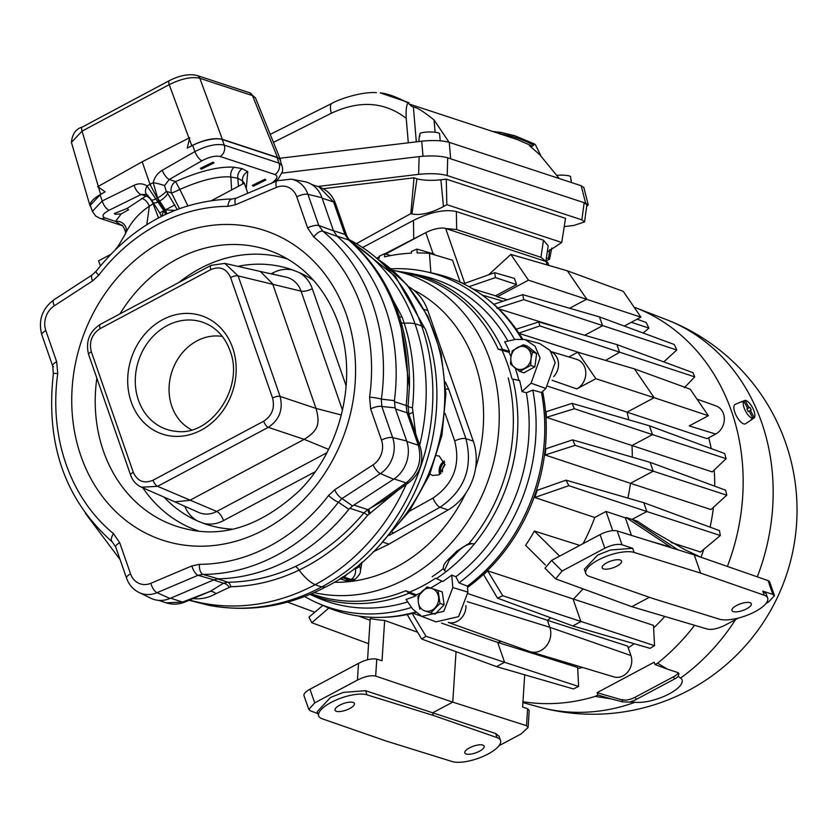 <?xml version="1.0" encoding="UTF-8"?>
<svg xmlns="http://www.w3.org/2000/svg" width="837" height="837" viewBox="0 0 837 837"><rect width="100%" height="100%" fill="white"/><g stroke="black" fill="none" stroke-linecap="round" stroke-linejoin="round"><path stroke-width="1.26" d="M373.124 551.897L388.975 544.155L448.119 509.921A52.741 45.114 -71.8 0 0 465.665 493.411A52.741 45.114 -71.8 0 0 475.542 468.406A52.741 45.114 -71.8 0 0 473.282 441.12L427.853 310.663A52.741 45.114 -71.8 0 0 413.373 289.884A52.741 45.114 -71.8 0 0 408.613 286.662M445.807 389.09A8.788 3.034 -19.2 0 1 448.726 389.31L445.441 382.143M448.119 509.921L440.032 507.264C464.535 490.419 473.167 467.559 465.927 438.703L448.726 389.31M379.224 259.983L406.897 284.643L427.927 316.459L441.162 353.58L445.912 393.913L441.946 435.167L429.496 475.06L409.272 511.334L382.394 541.968L388.975 544.155M389.268 535.345L440.032 507.264A8.788 3.024 60.8 0 1 432.991 498.057C453.497 484.037 460.727 465.006 454.69 440.963L445.117 413.468M354.114 568.71L355.327 569.108L359.533 566.534L359.837 564.086M355.15 567.894A8.788 7.523 108.2 0 0 355.327 569.108A8.788 7.523 108.2 0 1 351.111 579.455L355.129 579.235C358.968 575.574 360.726 572.864 360.402 571.096L361.929 562.307M361.092 563.029L361.26 565.948M429.956 473.993L432.572 475.468L439.059 474.851L444.981 464.755L439.216 456.06L436.673 455.663M392.291 532.206A8.788 3.024 60.8 0 0 393.798 533.148M246.224 188.681L247.762 171.69L242.28 168.687L234.203 167.233C219.294 166.207 199.75 170.989 175.571 181.577A8.788 7.523 -71.8 0 0 171.501 192.981A8.788 0.774 154.1 0 0 179.829 189.444L187.823 205.776M213.048 162.116L214.01 162.912L201.361 169.158L200.388 168.352L213.048 162.116M264.952 179.191L265.915 179.986L253.266 186.232L252.303 185.427L264.952 179.191M244.258 183.188L242.489 180.823L237.781 178.26L230.855 176.994C217.944 175.969 200.932 180.122 179.829 189.444L175.571 181.577L169.241 179.495L164.554 185.605L166.228 191.244A8.788 1.716 147.2 0 1 157.618 197.93L165.402 209.899A8.788 2.626 -115.2 0 1 166.898 213.77M342.375 577.153L350.515 579.832A23.436 9.05 61.9 0 0 354.072 579.853A23.436 9.05 61.9 0 0 354.543 579.602A23.436 9.05 61.9 0 0 354.825 579.403M353.748 579.978L349.897 580.104L351.111 579.455L343.944 577.101A17.263 6.414 156.9 0 1 343.034 576.714M153.181 202.46A8.788 2.867 -36.4 0 0 158.308 201.79L159.02 201.435L164.565 210.286L159.741 212.954L151.445 199.949L146.82 194.466L141.129 194.487L145.983 196.078L127.025 208.465L128.532 209.784L121.177 213.916L115.485 221.397L121.909 225.54M121.177 213.916L115.255 214.241L114.313 213.508L127.025 208.465M148.023 195.46A8.788 7.523 -71.8 0 0 145.983 196.078A8.788 4.478 -118 0 1 153.108 203.757L149.331 206.205C139.35 212.807 131.597 221.502 126.073 232.299L124.975 234.569C127.391 232.696 121.564 223.04 121.658 225.404L121.658 225.404M165.464 214.439A8.788 4.122 -121.1 0 0 163.832 210.736L147.009 185.929C142.97 183.376 138.67 183.167 134.098 185.28A8.788 3.934 -116.2 0 0 141.129 194.487L109.249 210.171C102.794 213.665 101.35 216.249 104.918 217.923L115.485 221.397A8.788 7.878 -150.1 0 1 123.876 224.201A8.788 7.878 -150.1 0 1 126.073 232.299M153.809 203.328A8.788 1.841 -22.9 0 1 153.108 203.757L158.538 217.892M134.098 185.28L102.219 200.974L92.394 211.353L95.606 215.977L99.833 218.29L121.961 225.571M105.169 191.861L98.515 187.143L100.618 194.289L105.169 191.861L100.042 194.739A23.436 8.098 160.8 0 0 90.427 205.703L92.394 211.353M100.618 194.289L89.977 205.651L90.909 207.074M179.453 208.591L171.501 192.981L166.228 191.244L167.651 193.305A8.788 2.867 143.6 0 1 159.773 201.016L159.02 201.435L150.085 184.485L142.185 161.771L189.706 137.697L187.216 148.128L192.677 145.356A23.436 8.098 160.8 0 1 222.276 139.507L277.068 157.534L279.014 163.121L224.222 145.104C216.521 143.451 206.729 145.617 194.854 151.591L162.211 170.298C157.607 173.071 154.604 177.182 153.202 182.633L157.618 197.93M187.216 148.128L191.767 145.701C204.102 139.633 214.303 137.509 222.37 139.329L277.476 157.45L280.489 159.783L280.646 161.478M275.289 181.587L278.187 179.045L282.404 171.773L282.644 168.132L280.123 159.993A23.436 8.098 160.8 0 0 277.068 157.534M282.09 165.642L279.014 163.121A8.788 7.523 -71.8 0 1 274.944 174.514L220.152 156.498C215.35 155.483 209.25 156.917 201.874 160.798L169.241 179.495A8.788 2.835 -119.8 0 1 162.211 170.298M167.651 193.305L177.162 209.438M238.493 186.264L237.781 178.26A8.788 7.523 -71.8 0 1 242.28 168.687M211.907 200.43L244.299 183.167L247.815 193.232M124.975 234.569L117.368 247.595M146.82 224.651L149.331 206.205A8.788 4.959 -119.9 0 0 141.652 198.474M100.367 265.873L98.609 260.83L110.421 254.532M151.445 199.949A8.788 1.716 -32.8 0 0 156.195 198.683M98.515 187.143L97.573 186.808L142.185 161.771M89.977 205.651L71.407 142.416L82.068 131.116L98.295 186.4M71.407 142.416C72.244 133.983 75.853 128.867 82.256 127.067L82.256 127.067A5.859 2.26 61.9 0 0 82.068 131.116L169.21 84.652C181.441 78.605 191.642 76.481 199.813 78.28L252.492 95.617L255.473 97.887L280.489 159.783M166.144 214.115L164.565 210.286L165.402 209.899L174.787 210.369M380.333 276.126L402.095 317.035L404.219 323.208C412.892 350.264 415.633 378.46 412.442 407.807L415.707 433.807M398.088 490.2L367.642 515.268C348.056 539.174 325.216 557.452 299.091 570.102C276.942 580.669 254.186 586.203 230.824 586.706L215.925 593.663C208.716 597.733 201.246 599.386 193.504 598.643M163.832 210.736L161.687 216.27M53.558 366.857A8.788 3.034 -19.2 0 1 52.689 366.041L41.85 334.905C38.021 320.55 42.007 308.874 53.798 299.887L92.164 274.944A8.788 3.118 57 0 0 92.635 280.897L98.735 275.206A181.388 155.148 108.2 0 1 227.905 206.352L235.427 204.772L276.44 187.394A19.366 16.562 108.2 0 1 296.779 196.821L307.618 227.957L313.812 237.028A181.388 155.148 108.2 0 1 369.577 397.146L370.655 408.958L381.494 440.084A19.366 16.562 108.2 0 1 373.061 464.859L334.685 489.791L328.585 495.483A181.388 155.148 108.2 0 1 199.415 564.337L191.882 565.917L150.88 583.284A19.366 16.562 108.2 0 1 130.541 573.858L119.701 542.721L113.497 533.65A181.388 155.148 108.2 0 1 57.743 373.532L56.665 361.73L45.826 330.594A19.366 16.562 108.2 0 1 54.259 305.829L92.635 280.897M92.164 274.944L96.088 271.282A8.788 1.726 37.5 0 0 98.735 275.206M96.088 271.282C133.261 224.64 178.626 200.545 232.205 198.986L232.205 198.986A8.788 4.384 89.8 0 0 227.905 206.352M232.205 198.986L236.327 198.097A8.788 3.651 67 0 0 235.427 204.772M213.906 579.842L218.384 578.848L202.972 574.402L197.982 575.312L156.979 592.69A28.134 24.064 108.2 0 1 138.952 592.46L150.796 598.225A29.912 25.591 -71.8 0 0 169.963 598.455L213.906 579.842L197.982 575.312A8.788 3.651 -113 0 1 191.882 565.917M218.384 578.848A190.616 163.048 -71.8 0 0 348.862 509.304L352.513 505.956L393.631 479.224A29.912 25.591 -71.8 0 0 406.667 440.963L395.127 407.839L381.808 406.468A8.788 3.034 160.8 0 0 370.655 408.958M236.327 198.097L277.329 180.729L291.13 179.139A28.134 24.064 108.2 0 1 307.943 194.341L321.952 197.699L333.492 230.824L337.227 236.39A190.616 163.048 108.2 0 1 394.426 400.651L395.127 407.839M321.952 197.699A29.912 25.591 -71.8 0 0 304.082 181.524L291.13 179.139M394.332 401.634L406.154 405.526C409.722 372.538 406.426 341.287 396.278 311.772C385.92 282.383 369.985 258.434 348.485 239.916A14.647 7.711 -49.5 0 1 349.824 240.69L346.8 235.961A14.647 5.053 -19.2 0 0 344.896 234.423L348.485 239.916L336.913 236.107M311.657 184.454L319.106 186.902L333.586 201.958L344.896 234.423L333.429 230.646M400.243 321.021L409.398 387.112L408.069 406.207L408.906 414.305A14.647 5.053 -19.2 0 0 407.002 412.767L406.154 405.526A14.647 1.099 6.3 0 1 408.069 406.207A8.788 1.35 -173.4 0 0 412.442 407.807M409.398 387.112L409.398 387.112C409.984 361.249 406.248 336.652 398.182 313.31L398.182 313.31A14.647 5.053 -19.2 0 0 396.278 311.772M408.351 412.243L408.812 414.074M408.969 414.461A8.788 1.046 162.5 0 1 412.819 412.411M395.535 408.99L407.002 412.767L418.301 445.221C422.329 460.559 418.259 473.114 406.112 482.886L368.855 509.22A8.788 0.795 -112 0 0 370.153 513.552M408.906 414.305L420.216 446.759C424.202 461.177 420.477 473.083 409.021 482.478L382.959 500.892L367.82 509.639A8.788 0.659 -112.4 0 0 369.232 514.012M353.884 505.056L367.82 509.639L363.886 512.893A8.788 1.308 -140.2 0 1 367.642 515.268M349.772 508.247L363.886 512.893C344.195 536.329 321.356 554.188 295.367 566.503C273.437 576.724 250.933 581.966 227.863 582.217A8.788 4.08 -90.5 0 1 230.824 586.706M217.725 578.89L227.863 582.217L223.5 583.222A8.788 5.336 -118.8 0 1 229.171 587.061M213.602 579.968L223.5 583.222L210.307 591.32A8.788 6.508 -125.5 0 1 215.925 593.663M170.643 598.173L182.529 602.075L210.307 591.32L184.349 602.253A14.647 4.97 -111.2 0 1 182.529 602.075L166.071 602.807C172.192 604.743 178.291 604.555 184.349 602.253M296.779 196.821A8.788 3.034 160.8 0 1 307.943 194.341L318.782 225.477L333.492 230.824M313.812 237.028A8.788 4.321 129.4 0 1 322.925 231.242L318.782 225.477A8.788 3.034 160.8 0 0 307.618 227.957M394.426 400.651L381.379 399.123A190.177 162.671 108.2 0 0 322.925 231.242L337.227 236.39M406.667 440.963L392.658 437.605L381.808 406.468L381.379 399.123A8.788 0.942 -172 0 0 369.577 397.146M381.494 440.084A8.788 3.034 160.8 0 1 392.658 437.605A28.134 24.064 108.2 0 1 380.406 473.585L342.03 498.528L352.513 505.956M328.585 495.483A8.788 1.726 -142.5 0 0 338.41 502.21L342.03 498.528A8.788 3.118 -123 0 1 334.685 489.791M199.415 564.337A8.788 4.384 -90.2 0 0 202.972 574.402A190.177 162.671 108.2 0 0 338.41 502.21L348.862 509.304M130.541 573.858A8.788 3.034 -19.2 0 0 126.565 578.179L115.726 547.042A8.788 3.034 -19.2 0 1 119.701 542.721M115.726 547.042L112.252 541.874A8.788 4.321 -50.6 0 1 113.497 533.65M112.252 541.874C65.087 500.055 45.46 444.008 53.359 373.741A8.788 0.942 8 0 1 57.743 373.532M53.359 373.741L52.689 366.041A8.788 3.034 -19.2 0 1 56.665 361.73M231.765 529.12A134.318 114.889 -71.8 0 1 203.171 523.23L197.396 520.907A134.318 114.889 -71.8 0 1 164.01 497.094M237.896 266.354A134.318 114.889 -71.8 0 1 293.358 270.215L299.133 272.548A134.318 114.889 -71.8 0 1 313.582 280.395M133.282 472.277C137.425 481.285 143.995 483.932 153.004 480.229L263.676 421.231C272.046 415.675 275.007 407.943 272.559 398.035L230.593 277.539C226.45 268.531 219.88 265.884 210.872 269.587L100.199 328.585C91.829 334.141 88.879 341.873 91.327 351.781L133.282 472.277A5.859 2.019 160.8 0 0 130.635 475.154C132.654 480.783 136.274 484.811 141.484 487.218L157.597 486.328L268.269 427.341L304.176 439.352C317.966 430.668 320.425 424.233 316.02 408.425L272.6 283.753L260.317 271.45M304.176 439.352L328.585 449.364M174.797 501.823L189.675 500.39L304.166 439.352M263.676 421.231A5.859 2.26 61.9 0 0 268.269 427.341C279.359 419.912 283.314 409.607 280.102 396.414L238.147 275.917L224.797 263.383L260.464 271.481M222.328 336.443A49.582 42.415 -71.8 0 0 179.84 356.06A49.582 42.415 -71.8 0 0 171.857 406.384A49.582 42.415 -71.8 0 0 191.6 429.841M444.29 461.02A10.253 8.768 -71.8 0 0 439.781 474.433M444.698 462.348A8.788 7.523 -71.8 0 0 440.9 473.575A8.788 7.523 -71.8 0 0 440.911 473.616M444.981 464.608A7.324 6.267 -71.8 0 0 442.501 471.963M457.462 552.022C463.625 545.923 469.191 543.213 474.15 543.904L474.349 543.966A168.75 144.341 108.2 0 1 446.121 571.619L444.405 570.426L449.406 559.922A168.363 144.016 -71.8 0 0 457.462 552.022L456.793 551.123L469.17 543.297L474.349 543.966A168.75 144.341 -71.8 0 0 512.799 379.088L518.846 380.354A21.971 18.801 -71.8 0 0 519.662 380.636A169.43 144.927 108.2 0 1 521.985 391.538L531.077 383.189L545.881 388.494L541.487 392.532L532.824 390.094L526.327 392.762L521.985 391.538M510.988 356.656A168.624 144.236 -71.8 0 0 509.084 352.314L498.256 349.259L502.441 349.343A168.75 144.341 -71.8 0 0 411.605 273.479L396.33 271.042M314.084 592.638A166.103 142.081 -71.8 0 0 405.914 578.932A166.103 142.081 108.2 0 0 499.114 409.534A166.103 142.081 108.2 0 0 394.133 270.571L407.337 273.406A167.536 143.305 108.2 0 1 498.256 349.259M438.232 579.424L436.422 578.618A168.75 144.341 -71.8 0 0 446.121 571.619M444.311 570.29L443.369 568.574A167.536 143.305 108.2 0 1 432.143 576.724M443.369 568.574C442.982 565.906 444.771 562.726 448.737 559.011L449.406 559.922M456.793 551.123A167.107 142.939 108.2 0 1 448.737 559.011M508.237 377.926A167.536 143.305 108.2 0 1 469.17 543.297M512.799 379.088L519.662 380.636M518.846 380.354A168.624 144.236 -71.8 0 0 515.299 368.134M531.077 383.189L540.074 358.09L535.105 346.194L525.134 339.571L515.801 339.372L504.669 341.81A169.43 144.927 108.2 0 1 509.482 351.383A21.971 18.801 -71.8 0 0 509.084 352.314M509.482 351.383L502.441 349.343M310.046 594.364A168.75 144.341 -71.8 0 0 409.105 593.182L405.809 590.755L416.251 594.835A21.971 18.801 -71.8 0 0 415.926 595.787A169.43 144.927 108.2 0 1 406.05 599.438L412.599 609.012L421.785 616.398L435.941 621.87L458.613 616.649L467.925 592.136L452.838 587.543L451.718 575.092A169.43 144.927 108.2 0 1 442.794 581.464L436.422 578.618M405.809 590.755A167.536 143.305 108.2 0 1 311.416 593.789M409.105 593.182L415.926 595.787M441.999 581.108A168.624 144.236 108.2 0 1 430.438 588.045M420.645 592.92A168.624 144.236 108.2 0 1 416.251 594.835M452.838 587.543L443.809 611.334L421.785 616.398M451.718 575.092L455.903 576.724A169.848 145.282 -71.8 0 0 526.327 392.762M545.881 388.494L555.151 362.641L550.035 350.4L539.76 343.578L525.134 339.571M507.965 341.088A169.848 145.282 -71.8 0 0 422.214 275.812L411.605 273.479M309.972 594.396L316.47 597.294A169.848 145.282 -71.8 0 0 407.734 601.897M455.903 576.724L459.021 582.887L467.381 586.13L467.925 592.136M459.021 582.887A174.964 149.656 -71.8 0 0 532.824 390.094M467.381 586.13A175.812 150.378 -71.8 0 0 541.487 392.532M542.606 391.507A175.038 149.718 108.2 0 1 467.506 587.48M417.642 632.27L384.654 620.447A173.636 148.515 108.2 0 1 370.236 618.522L367.548 659.807M412.892 613.27L420.802 615.99M441.507 623.115L497.659 642.408L504.585 662.297L426.012 636.287L411.846 612.914M501.447 641.435A176.126 150.65 108.2 0 1 497.659 642.408L577.666 667.455L578.608 686.476L504.585 662.297L496.477 666.618L573.387 688.924L578.608 686.476M468.019 593.642L547.367 620.301L549.804 627.29A17.577 15.035 108.2 0 1 546.404 645.892A17.577 15.035 108.2 0 1 530.302 651.72A17.577 15.035 108.2 0 1 529.685 651.521L448.318 622.456M550.924 617.863A176.126 150.65 108.2 0 1 547.367 620.301L627.635 646.101L630.91 655.528A15.38 13.151 108.2 0 1 627.938 671.787A15.38 13.151 108.2 0 1 613.866 676.882L530.302 651.72M582.855 588.966A176.126 150.65 108.2 0 1 573.136 599.292L580.909 621.609L572.801 625.94L497.523 598.162L483.65 574.632A173.186 148.139 -71.8 0 0 487.689 570.844L653.498 625.385L654.534 645.662L502.744 595.735L487.689 570.844M559.629 556.134L534.372 531.035A173.636 148.515 108.2 0 1 525.605 545.316L545.421 565.017M534.372 531.035L579.769 545.4M534.749 497.492L568.846 485.69L565.99 480.145L537.187 490.356A173.186 148.139 -71.8 0 1 534.749 497.492L594.751 517.475A175.257 149.907 108.2 0 1 583.086 543.631M575.155 445.326L653.216 471.168L630.47 483.305L545.149 455.004L575.155 445.326L572.613 439.864L650.14 462.338L653.216 471.168L726.757 495.19L710.958 509.545L630.47 483.305A176.126 150.65 108.2 0 1 627.896 498.088M572.613 439.864L545.86 448.778A173.186 148.139 108.2 0 1 545.149 455.004M574.328 408.738L652.483 434.612L631.987 445.546L546.435 417.36L574.328 408.738L572.089 403.371L649.418 425.782L652.483 434.612L726.118 458.666L712.256 471.901L631.987 445.546A176.126 150.65 108.2 0 1 632.291 457.169M572.089 403.371L545.996 411.762A173.186 148.139 108.2 0 1 546.435 417.36M547.994 386.328L627.039 412.149A176.126 150.65 108.2 0 1 628.733 419.787M519.066 333.398L582.374 353.58M562.506 328.815L498.779 308.853M482.196 295.074L503.058 301.194M707.035 438.661L627.039 412.149L654.157 397.701L708.343 415.717L689.238 425.907L715.687 434.047L707.035 438.661M648.089 540.566L670.699 547.095L626.024 517.486L632.081 519.39L646.844 511.522L720.322 535.523L700.569 552.033L671.128 542.481M685.262 386.809A173.113 148.065 108.2 0 1 685.817 387.615M708.709 437.772A173.113 148.065 108.2 0 1 711.22 448.59M714.17 470.08A173.113 148.065 108.2 0 1 714.735 486.182M713.417 507.327A173.113 148.065 108.2 0 1 710.09 527.164M703.865 549.334A173.113 148.065 108.2 0 1 700.967 557.233M664.819 616.461A173.113 148.065 108.2 0 1 653.634 627.938M634.216 643.747A173.113 148.065 108.2 0 1 628.21 647.754M582.542 667.455A173.113 148.065 108.2 0 1 577.718 668.543M696.991 399.113L716.022 405.903A15.38 13.151 108.2 0 1 723.461 413.75A15.38 13.151 108.2 0 1 715.687 434.047M550.913 351.561L576.547 359.282A16.081 13.758 108.2 0 1 584.896 367.673A16.081 13.758 108.2 0 1 576.766 388.912L595.881 378.722L654.157 397.701L634.456 368.887L690.211 389.215L708.343 415.717M595.881 378.722L577.75 352.22L568.846 356.96M634.456 368.887L577.75 352.22M553.655 376.629A15.38 13.151 -71.8 0 0 557.641 359.209A15.38 13.151 -71.8 0 0 550.997 351.686M515.78 329.339L538.746 321.931L616.9 344.593L692.973 372.664L694.72 376.88L539.844 325.938L518.532 333.231M694.72 376.88L684.342 387.772M605.622 360.412L619.568 352.272L616.9 344.593M538.746 321.931L539.844 325.938M496.927 308.278L523.784 299.656L522.686 294.645L599.501 316.909L602.577 325.739L584.718 335.26M523.784 299.656L676.788 349.992L663.772 361.887M522.686 294.645L493.83 304.302M599.501 316.909L674.277 344.509L676.788 349.992M657.568 663.186L654.994 664.568L667.215 669.056L657.568 663.186A205.766 176 -71.8 0 0 694.595 625.291M727.374 566.429A205.766 176 -71.8 0 0 635.503 307.692A205.766 176 -71.8 0 0 634.08 307.158M522.958 701.699A205.766 176 -71.8 0 0 595.306 696.384L611.198 698.916L597.88 695.013L595.306 696.384M654.994 664.568L654.178 662.224L597.063 692.67L597.88 695.013M678.211 672.76A10.253 3.536 160.8 0 1 673.639 676.714L635.283 697.158A10.253 3.536 160.8 0 1 625.469 700.192L621.996 699.91L622.686 701.887L635.22 702.233A204.092 174.567 108.2 0 1 538.965 706.993A204.092 174.567 108.2 0 1 538.913 706.983M622.686 701.887L611.198 698.916M667.215 669.056L677.729 672.54L678.953 673.607L678.2 676.338A10.253 3.536 -19.2 0 1 674.455 679.048L636.099 699.491A10.253 3.536 -19.2 0 1 630.69 701.668M735.566 619.61A204.092 174.567 108.2 0 1 680.586 678.043L678.2 676.338M635.503 307.692L666.388 319.619A204.092 174.567 108.2 0 1 757.286 576.839M635.22 702.233A28.374 9.793 160.8 0 0 669.234 693.863A28.374 9.793 160.8 0 0 680.586 678.043M597.063 692.67L621.996 699.91M625.469 700.192L619.84 699.355M745.673 423.648A10.986 4.248 -118.1 0 1 745.547 423.742A10.986 4.248 -118.1 0 1 745.411 423.825A10.986 4.248 -118.1 0 1 736.497 416.115A10.986 4.248 -118.1 0 1 735.074 404.428A10.986 4.248 -118.1 0 1 735.21 404.365A10.986 4.248 -118.1 0 1 735.357 404.313M742.639 401.54L742.576 401.415A10.295 3.976 61.9 0 0 741.969 401.54A10.295 3.976 61.9 0 0 741.844 401.603A10.295 3.976 61.9 0 0 741.279 402.105L743.779 401.069A10.044 3.882 61.9 0 0 745.641 411.239A10.044 3.882 61.9 0 0 753.059 418.469L750.789 419.965A10.295 3.976 61.9 0 0 751.521 419.776A10.295 3.976 61.9 0 0 751.647 419.703A10.295 3.976 61.9 0 0 752.086 419.274L754.357 417.778A10.044 3.882 61.9 0 0 752.494 407.598A10.044 3.882 61.9 0 0 745.087 400.379L749.031 407.786L746.876 408.927L749.031 407.786M742.576 401.415L745.087 400.379M753.059 418.469L749.105 411.061L748.257 411.511L746.876 408.927M743.779 401.069L747.734 408.477M754.357 417.778L750.402 410.371L749.105 411.061M749.879 407.326L751.26 409.921L750.402 410.371M384.758 253.852L425.771 232.644A15.233 5.263 -19.2 0 1 445.671 228.491L456.636 229.568L540.943 257.304L546.027 261.51A15.233 5.263 -19.2 0 1 548.015 263.111L548.821 265.434M362.683 247.47L413.478 220.393C430.553 211.97 444.855 209.03 456.385 211.562L543.485 240.219L548.193 245.869L545.87 261.458M446.09 228.637L545.609 261.364M507.17 299.813L497.283 296.79L528.461 280.175L510.842 254.406L488.609 274.808M472.769 288.859L495.556 295.796A154.604 132.246 108.2 0 1 497.283 296.79M521.66 338.964A175.812 150.378 -71.8 0 0 485.878 297.826L487.626 299.186A175.038 149.718 108.2 0 1 522.612 339.069M485.878 297.826A175.812 150.378 -71.8 0 0 434.1 273.469L425.97 271.68A174.964 149.656 -71.8 0 0 390.942 268.834M514.682 339.623A174.964 149.656 -71.8 0 0 425.97 271.68M304.658 596.509A174.964 149.656 -71.8 0 0 317.035 602.839A174.964 149.656 -71.8 0 0 411.522 607.432M317.035 602.839L324.641 606.229A175.812 150.378 -71.8 0 0 380.772 617.371A175.812 150.378 -71.8 0 0 415.215 612.15M415.654 612.558A175.038 149.718 108.2 0 1 382.98 617.319L380.772 617.371M547.272 252.052L561.732 242.468L446.843 204.667L443.484 206.572C430.982 213.153 420.467 215.611 411.93 213.948L410.841 213.592L356.447 243.63M545.923 261.102L549.564 259.219L546.425 257.712M317.788 186.473L418.615 174.358C430.396 173.175 439.927 173.573 447.209 175.561L581.851 219.849L584.571 221.91L573.91 225.435L564.232 226.597M561.732 242.468L565.53 218.352L446.278 179.128L440.879 179.777L443.484 206.572M410.841 213.592L414.012 177.81L416.92 178.773A17.577 3.379 179.3 0 0 440.879 179.777M414.012 177.81L323.27 188.712M450.651 158.789L585.628 203.182L581.202 185.751L449.27 142.363L450.651 158.789L447.701 157.816C440.419 155.828 430.888 155.431 419.117 156.613L282.038 173.092M581.851 219.849L584.163 202.7L586.883 204.772L584.571 221.91M586.632 206.624L588.254 204.898L585.628 203.182M423.009 156.237L421.743 141.202C433.095 140.051 442.271 140.438 449.27 142.363M421.743 141.202L279.872 158.256M581.202 185.751L583.828 187.467L588.254 204.898M419.933 134.129L419.253 136.996A10.295 1.977 -0.7 0 1 419.243 136.86A10.295 1.977 -0.7 0 1 419.337 136.63A10.295 1.977 -0.7 0 1 419.766 136.264L419.996 133.386A10.044 1.936 -0.7 0 1 430.846 131.974A10.044 1.936 -0.7 0 1 439.53 133.679L439.823 136.557A10.295 1.977 -0.7 0 1 439.833 136.619L440.262 140.846M557.264 175.299A10.044 1.936 -0.7 0 1 570.562 176.544L570.855 179.421A10.295 1.977 -0.7 0 1 571.085 179.777A10.295 1.977 -0.7 0 1 571.085 179.798A10.295 1.977 -0.7 0 1 571.085 179.809L571.357 182.518M570.635 177.277L570.96 180.154M410.329 104.384L517.36 139.591L532.468 146.224L529.455 145.628L539.771 154.74L559.262 178.543M411.595 106.362L413.394 107.052C416.889 107.356 423.773 111.656 434.068 119.973L449.113 142.311M532.468 146.224L534.655 144.048L535.502 144.895L540.817 155.692M533.483 145.094C522.539 139.266 511.271 135.542 499.668 133.91L501.112 132.644M408.299 142.824L406.238 118.362C405.778 110.055 406.395 104.928 408.1 102.982L409.073 102.752L380.249 92.886C387.353 93.535 396.633 96.893 408.1 102.982L411.783 106.498M381.023 92.991L380.249 92.886M375.771 92.625L376.409 92.625C360.13 91.578 337.227 100.053 332.007 103.338L332.007 103.338A17.577 5.869 63.3 0 0 331.347 113.246L273.448 142.363M549.564 259.219L551.771 248.045M446.278 179.128L446.843 204.667M422.779 234.234L385.554 254.082M379.266 257.43L377.403 258.424M376.922 258.016L379.234 256.792M430.888 272.768L429.444 253.339A197.229 168.697 108.2 0 0 417.15 252.973L416.931 249.091L434.34 254.134L434.602 254.887M429.444 253.339L452.566 260.244L460.224 282.236M416.931 249.091L411.385 251.466L411.501 253.14A197.229 168.697 108.2 0 0 384.56 256.833L384.455 253.757L379.213 256.227L379.297 258.12A197.229 168.697 108.2 0 0 377.581 258.581M390.701 255.567L384.455 253.757M569.652 308.257L586.747 299.154L567.371 270.822L510.842 254.406M567.371 270.822L623.303 291.402L640.933 317.171L624.266 326.053M528.461 280.175L640.933 317.171M468.971 286.672L495.462 277.591L494.667 272.684L514.431 278.407L516.586 284.59L495.556 295.796M516.586 284.59L495.462 277.591M494.667 272.684L463.489 283.795M637.145 319.19L646.143 322.507L648.947 328.083L643.161 333.021M631.276 322.308L648.947 328.083M314.775 612.203L287.447 602.117M322.831 605.423L308.989 617.141L311.793 622.718L328.868 608.018M368.594 643.684L311.793 622.718M317.872 713.595L310.443 710.854L308.79 709.441L314.722 702.881L357.43 680.104C364.712 676.432 370.791 675.093 375.667 676.087L376.776 659.137L382.028 660.759L384.654 620.447M375.667 676.087L452.754 702.117L456.039 651.699M433.461 715.478L366.993 694.836A27.569 9.521 160.8 0 0 336.024 700.046A27.569 9.521 160.8 0 0 318.688 715.917A27.569 9.521 160.8 0 0 322.109 718.753L385.763 740.912L452.231 761.565A27.569 9.521 160.8 0 0 483.2 756.355A27.569 9.521 160.8 0 0 500.536 740.473A27.569 9.521 160.8 0 0 497.115 737.638L433.461 715.478L432.551 712.883L452.754 702.117L526.515 725.71L528.095 727.51L529.193 710.644L527.613 708.751L522.612 707.003L524.705 674.81M376.776 659.137C371.89 658.259 365.811 659.65 358.529 663.343L309.962 689.228A13.183 4.551 160.8 0 0 303.998 695.693L308.79 709.441M353.068 702.4A10.253 3.536 -19.2 0 1 354.407 703.478A10.253 3.536 -19.2 0 1 347.899 709.41A10.253 3.536 -19.2 0 1 336.38 711.304A10.253 3.536 -19.2 0 1 335.041 710.226A10.253 3.536 -19.2 0 1 341.548 704.294A10.253 3.536 -19.2 0 1 353.068 702.4M482.844 745.087A10.253 3.536 -19.2 0 1 484.184 746.165A10.253 3.536 -19.2 0 1 477.665 752.097A10.253 3.536 -19.2 0 1 466.146 753.991A10.253 3.536 -19.2 0 1 464.807 752.913A10.253 3.536 -19.2 0 1 471.315 746.981A10.253 3.536 -19.2 0 1 482.844 745.087M318.688 715.917L317.202 711.659L330.615 697.42L343.337 692.398L365.549 690.703L495.671 733.505L497.115 737.638M528.095 727.51L521.085 733.944L498.978 745.725M500.536 740.473L499.051 736.215L495.671 733.505M406.845 613.939L421.597 638.987L426.012 636.287M496.477 666.618L421.597 638.987M448.381 622.435A15.38 13.151 -71.8 0 0 465.958 605.726M572.801 625.94L650.119 648.351L654.534 645.662M497.523 598.162L502.744 595.735M738.579 618.009L725.763 624.831C718.491 628.524 712.444 629.958 707.642 629.152L631.789 606.679L555.663 578.869L562.108 571.001L604.827 548.235C611.69 544.856 617.413 543.705 622.017 544.772L617.204 530.961A13.183 4.551 160.8 0 0 600.066 534.581L551.51 560.466L544.971 568.25L555.663 578.869M774.476 595.682L769.684 581.945A13.183 4.551 160.8 0 0 768.052 580.585L772.865 594.385L774.476 595.682L768.481 602.065L766.106 603.331M700.59 573.083L634.122 552.43A27.569 9.521 160.8 0 0 603.153 557.641A27.569 9.521 160.8 0 0 585.816 573.523A27.569 9.521 160.8 0 0 589.238 576.358L652.891 598.507L719.36 619.16A27.569 9.521 160.8 0 0 750.329 613.95A27.569 9.521 160.8 0 0 767.665 598.078A27.569 9.521 160.8 0 0 764.244 595.233L700.59 573.083L694.26 554.91L768.052 580.585M694.26 554.91L617.204 530.961M678.064 549.878L632.081 519.39L637.564 521.273L650.987 530.177L684.959 549.731L700.778 557.17M626.024 517.486L625.344 517.841L606.04 511.449L594.751 517.475M631.464 535.398L625.344 517.841M565.99 480.145L643.768 502.692L646.844 511.522L568.846 485.69M612.736 530.679L606.04 511.449M585.816 573.523L584.331 569.265L597.744 555.025L610.466 550.003L632.688 548.298L622.017 544.772M649.397 597.294L631.789 606.679M749.973 602.692A10.253 3.536 -19.2 0 1 751.312 603.77A10.253 3.536 -19.2 0 1 744.804 609.702A10.253 3.536 -19.2 0 1 733.275 611.596A10.253 3.536 -19.2 0 1 731.946 610.518A10.253 3.536 -19.2 0 1 738.454 604.586A10.253 3.536 -19.2 0 1 749.973 602.692M620.207 560.005A10.253 3.536 -19.2 0 1 621.546 561.083A10.253 3.536 -19.2 0 1 615.038 567.015A10.253 3.536 -19.2 0 1 603.508 568.909A10.253 3.536 -19.2 0 1 602.169 567.831A10.253 3.536 -19.2 0 1 608.677 561.899A10.253 3.536 -19.2 0 1 620.207 560.005M767.665 598.078L766.179 593.82L762.81 591.11L772.865 594.385M643.768 502.692L719.485 530.627L720.322 535.523M650.14 462.338L725.616 490.2L726.757 495.19M649.418 425.782L724.685 453.56L726.118 458.666M438.075 590.503L442.239 591.874L444.133 604.795L435.01 614.17L423.993 610.623L430.856 612.81L439.98 603.435L438.075 590.503L432.059 588.557A11.718 10.023 -71.8 0 0 421.984 591.477A11.718 10.023 -71.8 0 0 418.374 602.63L419.839 609.252M417.935 596.331L418.374 602.63A11.718 10.023 -71.8 0 0 424.83 610.864A11.718 10.023 -71.8 0 0 434.905 607.944A11.718 10.023 -71.8 0 0 438.515 596.802A11.718 10.023 -71.8 0 0 436.339 591.592A11.718 10.023 -71.8 0 0 432.059 588.557L427.058 586.957L417.935 596.331M435.01 614.17L430.856 612.81M444.133 604.795L439.98 603.435M523.261 344.771L527.415 346.141L536.632 353.465L534.874 366.794L523.91 372.81L519.756 371.44L530.721 365.424L531.077 358.592L532.468 352.095L523.261 344.771L512.296 350.787L510.905 357.284A11.718 10.023 -71.8 0 0 514.629 367.61A11.718 10.023 -71.8 0 0 524.715 368.27A11.718 10.023 -71.8 0 0 531.077 358.592A11.718 10.023 -71.8 0 0 527.352 348.265A11.718 10.023 -71.8 0 0 517.266 347.606A11.718 10.023 -71.8 0 0 513.008 351.603A11.718 10.023 -71.8 0 0 510.905 357.284L510.539 364.116L519.756 371.44M534.874 366.794L530.721 365.424M536.632 353.465L532.468 352.095M427.853 310.663L424.244 309.47M413.373 289.884A154.395 132.068 108.2 0 1 475.542 468.406M473.282 441.12L465.927 438.703A8.788 3.034 -19.2 0 0 454.69 440.963M465.665 493.411A154.395 132.068 108.2 0 1 396.853 566.764A154.395 132.068 -71.8 0 1 334.225 582.259M379.789 260.485A175.812 150.378 108.2 0 1 388.389 534.812M359.533 566.534A8.788 7.282 10.9 0 1 360.402 571.096M409.283 511.323L432.991 498.057M271.062 183.554C277.246 179.275 278.543 176.262 274.944 174.514M234.203 167.233A8.788 6.57 -86 0 0 230.855 176.994L231.629 189.915M247.762 171.69A8.788 8.067 -47.7 0 0 242.489 180.823L242.814 183.962M348.579 239.361L395.357 276.346L425.552 329.621A38.094 13.151 160.8 0 0 421.702 326.032A182.926 156.467 -71.8 0 0 348.59 239.372M425.552 329.621C459.764 421.827 413.687 542.376 326.869 586.402A38.094 14.71 -118.1 0 1 321.858 586.873A197.574 169.001 -71.8 0 0 421.702 326.032A108.412 37.435 160.8 0 0 415.026 323.835A182.926 156.467 -71.8 0 0 352.89 243.379M354.072 579.853L344.949 580.418A8.788 7.523 -71.8 0 0 349.897 580.104L341.789 577.53M346.926 574.025A8.788 7.523 108.2 0 1 343.944 577.101M340.335 578.482A8.788 7.523 -71.8 0 0 343.034 577.844M104.918 217.923A8.788 7.523 108.2 0 1 99.833 218.29M146.82 194.466A8.788 4.656 -56.3 0 1 147.009 185.929L153.202 182.633A8.788 0.764 -166.7 0 1 164.554 185.605M109.249 210.171A8.788 3.934 -116.2 0 1 102.219 200.974L100.042 194.739M222.276 139.507L224.222 145.104A8.788 7.523 -71.8 0 1 220.152 156.498M201.874 160.798A8.788 2.835 -119.8 0 1 194.854 151.591L192.677 145.356M189.308 600.328L208.225 605.161A212.221 181.524 108.2 0 0 321.858 586.873A108.412 41.871 -118.1 0 1 315.183 584.676A197.574 169.001 -71.8 0 0 406.186 484.477M419.661 445.19A197.574 169.001 -71.8 0 0 415.026 323.835A38.094 13.151 160.8 0 0 404.219 323.208A8.788 3.191 162.2 0 1 401.216 322.8M295.367 566.503A8.788 3.243 -115.2 0 1 299.091 570.102A38.094 14.71 -118.1 0 0 315.183 584.676A212.221 181.524 108.2 0 1 189.8 600.139M82.256 127.067L169.398 80.614A5.859 2.26 61.9 0 0 169.21 84.652L188.953 138.074M169.398 80.614C179.557 75.414 188.743 73.687 196.936 75.435L249.625 92.771A5.859 5.012 108.2 0 1 252.492 95.617L277.476 157.45M196.936 75.435A5.859 5.012 108.2 0 1 199.813 78.28L222.37 139.329M189.225 138.796L191.767 145.701M174.902 204.898L165.402 209.899M322.119 198.181L333.586 201.958A14.647 5.053 160.8 0 1 335.501 203.496L346.8 235.961M399.343 316.731A8.788 3.338 160.2 0 0 402.095 317.035M420.216 446.759A14.647 5.053 160.8 0 0 418.301 445.221L406.834 441.455M409.021 482.478A14.647 6.267 -125.2 0 1 406.112 482.886L394.081 478.931M53.798 299.887A8.788 3.118 57 0 0 54.259 305.829M346.361 314.597A163.027 139.455 108.2 0 1 263.979 529.831A163.027 139.455 108.2 0 1 80.948 456.081A163.027 139.455 108.2 0 1 163.341 240.847A163.027 139.455 108.2 0 1 346.361 314.597M277.329 180.729A8.788 3.651 67 0 0 276.44 187.394M393.631 479.224L380.406 473.585A8.788 3.118 -123 0 1 373.061 464.859M150.88 583.284A8.788 3.651 -113 0 0 156.979 592.69L169.963 598.455M41.85 334.905A8.788 3.034 -19.2 0 1 45.826 330.594M119.942 313.906A145.471 124.431 108.2 0 1 277.371 253.737C305.913 266.825 326.252 289.989 338.41 323.228C358.205 377.131 341.454 449.134 299.06 490.995C261.583 525.385 224.17 538.076 186.797 529.078A145.471 124.431 108.2 0 1 103.443 451.164A145.471 124.431 108.2 0 1 96.862 378.188M287.75 259.083A143.096 122.401 -71.8 0 0 178.888 282.487M142.834 487.814A143.096 122.401 -71.8 0 0 198.317 530.93M346.162 385.951L312.295 288.692A35.008 29.944 -71.8 0 0 299.133 272.548M342.511 410.214L301.058 291.15A26.229 22.432 -71.8 0 0 286.024 277.11L260.391 271.47M312.295 288.692A8.788 3.034 -19.2 0 1 301.058 291.15L238.147 275.917A5.859 2.019 -19.2 0 0 230.593 277.539M203.171 523.23A35.008 29.944 -71.8 0 0 223.531 520.593L315.151 471.754M223.531 520.593A8.788 3.39 61.9 0 0 216.72 511.47L326.828 452.775M184.799 506.28A35.008 29.944 -71.8 0 0 197.396 520.907M174.849 501.844L198.62 512.432A26.229 22.432 -71.8 0 0 216.72 511.47L157.597 486.328A5.859 2.26 61.9 0 1 153.004 480.229M293.358 270.215A35.008 29.944 -71.8 0 0 272.998 272.862L271.157 273.835M272.998 272.862A8.788 3.39 -118.1 0 1 273.437 274.337M272.559 398.035A5.859 2.019 -19.2 0 1 280.102 396.414L316.02 408.425L341.37 415.006M210.872 269.587A5.859 2.26 -118.1 0 1 210.997 265.371L100.325 324.358C89.277 331.619 85.395 341.716 88.67 354.658L130.635 475.154M232.665 347.868A62.325 53.306 108.2 0 1 201.173 430.145A62.325 53.306 108.2 0 1 131.21 401.948A62.325 53.306 108.2 0 1 162.702 319.671A62.325 53.306 108.2 0 1 232.665 347.868M100.199 328.585A5.859 2.26 -118.1 0 1 100.325 324.358M91.327 351.781A5.859 2.019 160.8 0 0 88.67 354.658M176.492 431.369A56.508 48.337 108.2 0 1 138.471 400.264A56.508 48.337 108.2 0 1 153.506 335.857A56.508 48.337 108.2 0 1 211.07 326.242C219.807 331.745 226.126 339.916 230.018 350.745C244.686 387.071 211.165 436.422 176.492 431.369M502.033 350.326A167.913 143.629 108.2 0 1 511.941 378.774M435.585 578.252A167.913 143.629 108.2 0 1 422.758 585.9A167.913 143.629 -71.8 0 1 409.46 592.177M552.085 380.28L576.766 388.912M636.099 699.491L635.283 697.158M673.639 676.714L674.455 679.048M546.027 261.51L547.231 264.973M540.943 257.304L543.485 240.219M464.765 283.325L445.671 228.491M447.701 157.816L447.209 175.561M531.056 145.753L531.558 147.72M434.068 119.973L435.094 132.236M416.313 141.861L413.394 107.052M331.347 113.246C359.69 100.001 384.654 101.706 406.238 118.362M418.615 174.358L419.117 156.613M548.476 258.863L549.794 249.562M416.92 178.773L411.93 213.948M425.771 232.644L433.137 253.789M413.729 238.399L413.478 220.393M456.385 211.562L456.636 229.568M366.993 694.836L365.549 690.703M357.43 680.104L358.529 663.343M314.722 702.881L309.962 689.228M527.613 708.751L526.515 725.71M630.91 655.528L549.804 627.29L467.224 601.646M600.066 534.581L604.827 548.235M551.51 560.466L562.108 571.001M634.122 552.43L632.688 548.298M762.81 591.11L764.244 595.233M355.129 579.235L354.543 579.602M344.949 580.418L339.906 578.754M326.869 586.402C288.545 606.543 249.007 612.799 208.225 605.161M249.625 92.771L255.473 97.887M85.374 513.29L120.089 559.587M117.787 246.58L115.579 249.321M161.468 216.385L159.741 212.954M349.824 240.69C371.691 259.585 387.803 283.795 398.182 313.31M166.071 602.807L158.632 600.359M319.106 186.902C327.079 189.8 332.551 195.335 335.501 203.496M126.565 578.179C128.888 584.676 133.02 589.436 138.952 592.46M224.797 263.383L210.997 265.371M141.484 487.218L174.891 501.865M394.133 270.571L392.584 270.246M358.634 616.053L370.121 620.269M538.965 706.993L522.895 702.599M538.882 706.972A204.165 204.165 0 0 0 787.533 571.64A204.165 204.165 0 0 0 661.9 317.945M741.969 401.54L735.21 404.365M751.647 419.703L745.547 423.742M460.758 282.487L464.263 283.513M419.243 136.86L418.887 141.547M534.655 144.048L514.776 135.73L500.808 132.392L492.564 131.44M270.225 134.401L332.007 103.338"/></g></svg>
